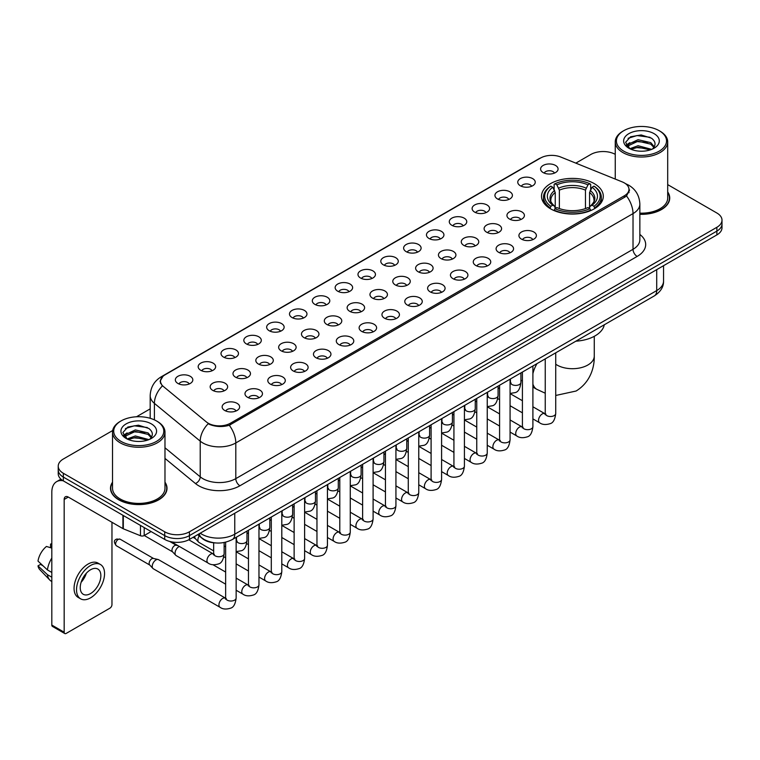 <?xml version="1.0" encoding="UTF-8"?>
<svg xmlns="http://www.w3.org/2000/svg" width="760" height="760" viewBox="0 0 760 760"><rect width="100%" height="100%" fill="white"/><g stroke="black" fill="none" stroke-linecap="round" stroke-linejoin="round"><path stroke-width="1.14" d="M594.253 183.607A30.884 17.831 0 0 0 560.595 179.75A30.884 17.831 0 0 0 541.528 196.222A30.884 17.831 0 0 0 550.572 208.829A30.884 17.831 0 0 0 584.231 212.695A30.884 17.831 0 0 0 603.297 196.222A30.884 17.831 0 0 0 594.253 183.607M520.325 185.754A8.74 5.044 180 0 1 518.596 184.328A8.74 5.044 180 0 1 521.483 178.049A8.74 5.044 180 0 1 532.684 178.619A8.74 5.044 180 0 1 534.422 184.328A8.74 5.044 180 0 1 520.325 185.754M531.62 186.276A5.244 3.03 0 0 0 530.214 184.803A5.244 3.03 0 0 0 525.046 184.034A5.244 3.03 0 0 0 521.389 186.276M497.496 198.93A8.74 5.044 180 0 1 495.767 197.505A8.74 5.044 180 0 1 498.655 191.235A8.74 5.044 180 0 1 509.856 191.795A8.74 5.044 180 0 1 511.594 197.505A8.74 5.044 180 0 1 497.496 198.93M508.792 199.452A5.244 3.03 0 0 0 507.385 197.98A5.244 3.03 0 0 0 502.217 197.21A5.244 3.03 0 0 0 498.56 199.452M474.667 212.116A8.74 5.044 180 0 1 472.938 210.681A8.74 5.044 180 0 1 475.827 204.411A8.74 5.044 180 0 1 487.027 204.972A8.74 5.044 180 0 1 488.765 210.681A8.74 5.044 180 0 1 474.667 212.116M485.963 212.638A5.244 3.03 0 0 0 484.557 211.156A5.244 3.03 0 0 0 479.389 210.397A5.244 3.03 0 0 0 475.731 212.638M451.839 225.292A8.74 5.044 180 0 1 450.11 223.868A8.74 5.044 180 0 1 452.998 217.588A8.74 5.044 180 0 1 464.198 218.158A8.74 5.044 180 0 1 465.937 223.868A8.74 5.044 180 0 1 451.839 225.292M463.134 225.815A5.244 3.03 0 0 0 461.728 224.343A5.244 3.03 0 0 0 456.56 223.573A5.244 3.03 0 0 0 452.903 225.815M429.01 238.469A8.74 5.044 180 0 1 427.281 237.044A8.74 5.044 180 0 1 430.169 230.774A8.74 5.044 180 0 1 441.37 231.334A8.74 5.044 180 0 1 443.108 237.044A8.74 5.044 180 0 1 429.01 238.469M440.306 238.991A5.244 3.03 0 0 0 438.9 237.519A5.244 3.03 0 0 0 433.732 236.749A5.244 3.03 0 0 0 430.074 238.991M406.182 251.655A8.74 5.044 180 0 1 404.453 250.22A8.74 5.044 180 0 1 407.341 243.951A8.74 5.044 180 0 1 418.541 244.511A8.74 5.044 180 0 1 420.28 250.22A8.74 5.044 180 0 1 406.182 251.655M417.477 252.177A5.244 3.03 0 0 0 416.072 250.695A5.244 3.03 0 0 0 410.903 249.935A5.244 3.03 0 0 0 407.246 252.177M383.353 264.831A8.74 5.044 180 0 1 381.624 263.406A8.74 5.044 180 0 1 384.512 257.127A8.74 5.044 180 0 1 395.722 257.697A8.74 5.044 180 0 1 397.452 263.406A8.74 5.044 180 0 1 383.353 264.831M394.649 265.354A5.244 3.03 0 0 0 393.243 263.881A5.244 3.03 0 0 0 388.075 263.112A5.244 3.03 0 0 0 384.417 265.354M360.525 278.008A8.74 5.044 180 0 1 358.796 276.583A8.74 5.044 180 0 1 361.684 270.313A8.74 5.044 180 0 1 372.894 270.873A8.74 5.044 180 0 1 374.623 276.583A8.74 5.044 180 0 1 360.525 278.008M371.82 278.53A5.244 3.03 0 0 0 370.415 277.058A5.244 3.03 0 0 0 365.247 276.288A5.244 3.03 0 0 0 361.589 278.53M337.697 291.194A8.74 5.044 180 0 1 335.967 289.76A8.74 5.044 180 0 1 338.856 283.49A8.74 5.044 180 0 1 350.065 284.05A8.74 5.044 180 0 1 351.794 289.76A8.74 5.044 180 0 1 337.697 291.194M348.992 291.716A5.244 3.03 0 0 0 347.586 290.234A5.244 3.03 0 0 0 342.418 289.474A5.244 3.03 0 0 0 338.76 291.716M314.868 304.37A8.74 5.044 180 0 1 313.139 302.945A8.74 5.044 180 0 1 316.036 296.666A8.74 5.044 180 0 1 327.237 297.236A8.74 5.044 180 0 1 328.966 302.945A8.74 5.044 180 0 1 314.868 304.37M326.163 304.893A5.244 3.03 0 0 0 324.757 303.42A5.244 3.03 0 0 0 319.589 302.651A5.244 3.03 0 0 0 315.932 304.893M292.04 317.547A8.74 5.044 180 0 1 290.31 316.122A8.74 5.044 180 0 1 293.208 309.852A8.74 5.044 180 0 1 304.409 310.412A8.74 5.044 180 0 1 306.137 316.122A8.74 5.044 180 0 1 292.04 317.547M303.344 318.07A5.244 3.03 0 0 0 301.929 316.597A5.244 3.03 0 0 0 296.761 315.827A5.244 3.03 0 0 0 293.103 318.07M269.211 330.733A8.74 5.044 180 0 1 267.482 329.298A8.74 5.044 180 0 1 270.38 323.028A8.74 5.044 180 0 1 281.58 323.589A8.74 5.044 180 0 1 283.309 329.298A8.74 5.044 180 0 1 269.211 330.733M280.516 331.255A5.244 3.03 0 0 0 279.101 329.773A5.244 3.03 0 0 0 273.933 329.013A5.244 3.03 0 0 0 270.275 331.255M246.383 343.909A8.74 5.044 180 0 1 244.653 342.484A8.74 5.044 180 0 1 247.551 336.205A8.74 5.044 180 0 1 258.751 336.775A8.74 5.044 180 0 1 260.481 342.484A8.74 5.044 180 0 1 246.383 343.909M257.688 344.432A5.244 3.03 0 0 0 256.272 342.959A5.244 3.03 0 0 0 251.113 342.19A5.244 3.03 0 0 0 247.447 344.432M223.554 357.086A8.74 5.044 180 0 1 221.825 355.661A8.74 5.044 180 0 1 224.722 349.391A8.74 5.044 180 0 1 235.923 349.952A8.74 5.044 180 0 1 237.652 355.661A8.74 5.044 180 0 1 223.554 357.086M234.859 357.608A5.244 3.03 0 0 0 233.443 356.136A5.244 3.03 0 0 0 228.285 355.366A5.244 3.03 0 0 0 224.618 357.608M200.725 370.272A8.74 5.044 180 0 1 198.996 368.837A8.74 5.044 180 0 1 201.894 362.567A8.74 5.044 180 0 1 213.094 363.128A8.74 5.044 180 0 1 214.823 368.837A8.74 5.044 180 0 1 200.725 370.272M212.03 370.794A5.244 3.03 0 0 0 210.615 369.322A5.244 3.03 0 0 0 205.457 368.552A5.244 3.03 0 0 0 201.799 370.794M177.897 383.448A8.74 5.044 180 0 1 176.168 382.023A8.74 5.044 180 0 1 179.066 375.744A8.74 5.044 180 0 1 190.266 376.314A8.74 5.044 180 0 1 191.995 382.023A8.74 5.044 180 0 1 177.897 383.448M189.202 383.971A5.244 3.03 0 0 0 187.786 382.498A5.244 3.03 0 0 0 182.628 381.729A5.244 3.03 0 0 0 178.97 383.971M543.153 172.567A8.74 5.044 180 0 1 541.424 171.142A8.74 5.044 180 0 1 544.312 164.873A8.74 5.044 180 0 1 555.512 165.433A8.74 5.044 180 0 1 557.251 171.142A8.74 5.044 180 0 1 543.153 172.567M554.448 173.1A5.244 3.03 0 0 0 553.042 171.618A5.244 3.03 0 0 0 547.875 170.857A5.244 3.03 0 0 0 544.217 173.1M509.485 219.032A8.74 5.044 180 0 1 507.756 217.607A8.74 5.044 180 0 1 510.653 211.337A8.74 5.044 180 0 1 521.854 211.898A8.74 5.044 180 0 1 523.583 217.607A8.74 5.044 180 0 1 509.485 219.032M520.79 219.554A5.244 3.03 0 0 0 519.375 218.082A5.244 3.03 0 0 0 514.207 217.312A5.244 3.03 0 0 0 510.549 219.554M486.656 232.218A8.74 5.044 180 0 1 484.927 230.784A8.74 5.044 180 0 1 487.825 224.513A8.74 5.044 180 0 1 499.025 225.074A8.74 5.044 180 0 1 500.755 230.784A8.74 5.044 180 0 1 486.656 232.218M497.961 232.74A5.244 3.03 0 0 0 496.546 231.258A5.244 3.03 0 0 0 491.378 230.498A5.244 3.03 0 0 0 487.72 232.74M463.828 245.394A8.74 5.044 180 0 1 462.099 243.969A8.74 5.044 180 0 1 464.997 237.69A8.74 5.044 180 0 1 476.197 238.26A8.74 5.044 180 0 1 477.926 243.969A8.74 5.044 180 0 1 463.828 245.394M475.133 245.917A5.244 3.03 0 0 0 473.717 244.444A5.244 3.03 0 0 0 468.559 243.675A5.244 3.03 0 0 0 464.892 245.917M440.999 258.571A8.74 5.044 180 0 1 439.27 257.146A8.74 5.044 180 0 1 442.168 250.876A8.74 5.044 180 0 1 453.368 251.436A8.74 5.044 180 0 1 455.097 257.146A8.74 5.044 180 0 1 440.999 258.571M452.305 259.094A5.244 3.03 0 0 0 450.889 257.621A5.244 3.03 0 0 0 445.73 256.851A5.244 3.03 0 0 0 442.063 259.094M418.171 271.757A8.74 5.044 180 0 1 416.442 270.322A8.74 5.044 180 0 1 419.339 264.052A8.74 5.044 180 0 1 430.54 264.613A8.74 5.044 180 0 1 432.269 270.322A8.74 5.044 180 0 1 418.171 271.757M429.476 272.279A5.244 3.03 0 0 0 428.06 270.798A5.244 3.03 0 0 0 422.902 270.037A5.244 3.03 0 0 0 419.244 272.279M395.342 284.933A8.74 5.044 180 0 1 393.613 283.508A8.74 5.044 180 0 1 396.511 277.229A8.74 5.044 180 0 1 407.712 277.799A8.74 5.044 180 0 1 409.44 283.508A8.74 5.044 180 0 1 395.342 284.933M406.647 285.456A5.244 3.03 0 0 0 405.232 283.983A5.244 3.03 0 0 0 400.073 283.214A5.244 3.03 0 0 0 396.416 285.456M372.514 298.11A8.74 5.044 180 0 1 370.785 296.685A8.74 5.044 180 0 1 373.683 290.415A8.74 5.044 180 0 1 384.883 290.976A8.74 5.044 180 0 1 386.612 296.685A8.74 5.044 180 0 1 372.514 298.11M383.819 298.632A5.244 3.03 0 0 0 382.403 297.16A5.244 3.03 0 0 0 377.245 296.39A5.244 3.03 0 0 0 373.587 298.632M349.695 311.296A8.74 5.044 180 0 1 347.956 309.861A8.74 5.044 180 0 1 350.854 303.591A8.74 5.044 180 0 1 362.055 304.152A8.74 5.044 180 0 1 363.784 309.861A8.74 5.044 180 0 1 349.695 311.296M360.99 311.819A5.244 3.03 0 0 0 359.584 310.346A5.244 3.03 0 0 0 354.416 309.577A5.244 3.03 0 0 0 350.759 311.819M326.866 324.472A8.74 5.044 180 0 1 325.128 323.048A8.74 5.044 180 0 1 328.026 316.768A8.74 5.044 180 0 1 339.226 317.338A8.74 5.044 180 0 1 340.955 323.048A8.74 5.044 180 0 1 326.866 324.472M338.162 324.995A5.244 3.03 0 0 0 336.756 323.522A5.244 3.03 0 0 0 331.588 322.753A5.244 3.03 0 0 0 327.93 324.995M304.038 337.649A8.74 5.044 180 0 1 302.299 336.224A8.74 5.044 180 0 1 305.197 329.954A8.74 5.044 180 0 1 316.397 330.514A8.74 5.044 180 0 1 318.126 336.224A8.74 5.044 180 0 1 304.038 337.649M315.334 338.172A5.244 3.03 0 0 0 313.927 336.699A5.244 3.03 0 0 0 308.76 335.93A5.244 3.03 0 0 0 305.102 338.172M281.209 350.835A8.74 5.044 180 0 1 279.471 349.401A8.74 5.044 180 0 1 282.368 343.13A8.74 5.044 180 0 1 293.569 343.691A8.74 5.044 180 0 1 295.298 349.401A8.74 5.044 180 0 1 281.209 350.835M292.505 351.358A5.244 3.03 0 0 0 291.099 349.885A5.244 3.03 0 0 0 285.931 349.115A5.244 3.03 0 0 0 282.273 351.358M258.381 364.012A8.74 5.044 180 0 1 256.642 362.587A8.74 5.044 180 0 1 259.54 356.316A8.74 5.044 180 0 1 270.74 356.877A8.74 5.044 180 0 1 272.469 362.587A8.74 5.044 180 0 1 258.381 364.012M269.676 364.534A5.244 3.03 0 0 0 268.27 363.062A5.244 3.03 0 0 0 263.102 362.292A5.244 3.03 0 0 0 259.445 364.534M235.552 377.188A8.74 5.044 180 0 1 233.814 375.763A8.74 5.044 180 0 1 236.711 369.493A8.74 5.044 180 0 1 247.912 370.053A8.74 5.044 180 0 1 249.641 375.763A8.74 5.044 180 0 1 235.552 377.188M246.848 377.71A5.244 3.03 0 0 0 245.442 376.238A5.244 3.03 0 0 0 240.274 375.469A5.244 3.03 0 0 0 236.616 377.71M212.724 390.374A8.74 5.044 180 0 1 210.986 388.94A8.74 5.044 180 0 1 213.883 382.669A8.74 5.044 180 0 1 225.083 383.23A8.74 5.044 180 0 1 226.812 388.94A8.74 5.044 180 0 1 212.724 390.374M224.019 390.897A5.244 3.03 0 0 0 222.613 389.424A5.244 3.03 0 0 0 217.445 388.654A5.244 3.03 0 0 0 213.788 390.897M521.483 239.134A8.74 5.044 180 0 1 519.745 237.709A8.74 5.044 180 0 1 522.642 231.439A8.74 5.044 180 0 1 533.843 231.999A8.74 5.044 180 0 1 535.572 237.709A8.74 5.044 180 0 1 521.483 239.134M532.779 239.656A5.244 3.03 0 0 0 531.373 238.184A5.244 3.03 0 0 0 526.205 237.414A5.244 3.03 0 0 0 522.547 239.656M498.655 252.32A8.74 5.044 180 0 1 496.917 250.885A8.74 5.044 180 0 1 499.814 244.615A8.74 5.044 180 0 1 511.014 245.176A8.74 5.044 180 0 1 512.744 250.885A8.74 5.044 180 0 1 498.655 252.32M509.95 252.842A5.244 3.03 0 0 0 508.544 251.37A5.244 3.03 0 0 0 503.376 250.601A5.244 3.03 0 0 0 499.719 252.842M475.827 265.497A8.74 5.044 180 0 1 474.088 264.072A8.74 5.044 180 0 1 476.985 257.792A8.74 5.044 180 0 1 488.186 258.362A8.74 5.044 180 0 1 489.915 264.072A8.74 5.044 180 0 1 475.827 265.497M487.122 266.019A5.244 3.03 0 0 0 485.716 264.547A5.244 3.03 0 0 0 480.548 263.777A5.244 3.03 0 0 0 476.89 266.019M452.998 278.673A8.74 5.044 180 0 1 451.259 277.248A8.74 5.044 180 0 1 454.157 270.978A8.74 5.044 180 0 1 465.358 271.538A8.74 5.044 180 0 1 467.087 277.248A8.74 5.044 180 0 1 452.998 278.673M464.293 279.195A5.244 3.03 0 0 0 462.887 277.723A5.244 3.03 0 0 0 457.719 276.953A5.244 3.03 0 0 0 454.062 279.195M430.169 291.859A8.74 5.044 180 0 1 428.431 290.424A8.74 5.044 180 0 1 431.328 284.154A8.74 5.044 180 0 1 442.529 284.715A8.74 5.044 180 0 1 444.258 290.424A8.74 5.044 180 0 1 430.169 291.859M441.465 292.381A5.244 3.03 0 0 0 440.059 290.909A5.244 3.03 0 0 0 434.891 290.139A5.244 3.03 0 0 0 431.233 292.381M407.341 305.035A8.74 5.044 180 0 1 405.602 303.61A8.74 5.044 180 0 1 408.5 297.341A8.74 5.044 180 0 1 419.7 297.901A8.74 5.044 180 0 1 421.439 303.61A8.74 5.044 180 0 1 407.341 305.035M418.637 305.558A5.244 3.03 0 0 0 417.231 304.085A5.244 3.03 0 0 0 412.062 303.316A5.244 3.03 0 0 0 408.405 305.558M384.512 318.212A8.74 5.044 180 0 1 382.774 316.787A8.74 5.044 180 0 1 385.671 310.517A8.74 5.044 180 0 1 396.872 311.077A8.74 5.044 180 0 1 398.61 316.787A8.74 5.044 180 0 1 384.512 318.212M395.808 318.734A5.244 3.03 0 0 0 394.402 317.262A5.244 3.03 0 0 0 389.234 316.492A5.244 3.03 0 0 0 385.577 318.734M361.684 331.398A8.74 5.044 180 0 1 359.945 329.963A8.74 5.044 180 0 1 362.843 323.694A8.74 5.044 180 0 1 374.043 324.254A8.74 5.044 180 0 1 375.782 329.963A8.74 5.044 180 0 1 361.684 331.398M372.979 331.92A5.244 3.03 0 0 0 371.573 330.448A5.244 3.03 0 0 0 366.405 329.678A5.244 3.03 0 0 0 362.748 331.92M338.856 344.574A8.74 5.044 180 0 1 337.117 343.149A8.74 5.044 180 0 1 340.014 336.88A8.74 5.044 180 0 1 351.215 337.44A8.74 5.044 180 0 1 352.953 343.149A8.74 5.044 180 0 1 338.856 344.574M350.151 345.097A5.244 3.03 0 0 0 348.745 343.624A5.244 3.03 0 0 0 343.577 342.855A5.244 3.03 0 0 0 339.919 345.097M316.027 357.751A8.74 5.044 180 0 1 314.288 356.326A8.74 5.044 180 0 1 317.186 350.056A8.74 5.044 180 0 1 328.387 350.616A8.74 5.044 180 0 1 330.125 356.326A8.74 5.044 180 0 1 316.027 357.751M327.322 358.283A5.244 3.03 0 0 0 325.916 356.801A5.244 3.03 0 0 0 320.748 356.031A5.244 3.03 0 0 0 317.091 358.283M293.198 370.937A8.74 5.044 180 0 1 291.46 369.512A8.74 5.044 180 0 1 294.358 363.233A8.74 5.044 180 0 1 305.558 363.802A8.74 5.044 180 0 1 307.297 369.512A8.74 5.044 180 0 1 293.198 370.937M304.494 371.459A5.244 3.03 0 0 0 303.088 369.987A5.244 3.03 0 0 0 297.92 369.217A5.244 3.03 0 0 0 294.262 371.459M270.37 384.113A8.74 5.044 180 0 1 268.631 382.688A8.74 5.044 180 0 1 271.529 376.418A8.74 5.044 180 0 1 282.729 376.979A8.74 5.044 180 0 1 284.468 382.688A8.74 5.044 180 0 1 270.37 384.113M281.666 384.636A5.244 3.03 0 0 0 280.26 383.163A5.244 3.03 0 0 0 275.091 382.394A5.244 3.03 0 0 0 271.434 384.636M247.541 397.29A8.74 5.044 180 0 1 245.803 395.865A8.74 5.044 180 0 1 248.701 389.595A8.74 5.044 180 0 1 259.901 390.155A8.74 5.044 180 0 1 261.639 395.865A8.74 5.044 180 0 1 247.541 397.29M258.837 397.822A5.244 3.03 0 0 0 257.431 396.34A5.244 3.03 0 0 0 252.263 395.58A5.244 3.03 0 0 0 248.605 397.822M224.713 410.476A8.74 5.044 180 0 1 222.975 409.051A8.74 5.044 180 0 1 225.872 402.772A8.74 5.044 180 0 1 237.072 403.341A8.74 5.044 180 0 1 238.811 409.051A8.74 5.044 180 0 1 224.713 410.476M236.008 410.998A5.244 3.03 0 0 0 234.602 409.526A5.244 3.03 0 0 0 229.434 408.756A5.244 3.03 0 0 0 225.777 410.998M622.269 181.906A15.732 9.082 180 0 1 624.369 182.923A15.732 9.082 180 0 1 628.976 189.344A15.732 9.082 180 0 1 624.369 195.766L230.441 423.206A15.732 9.082 180 0 1 206.425 421.99L163.324 386.45A15.732 9.082 180 0 1 160.474 381.235A15.732 9.082 180 0 1 165.082 374.813L540.559 158.032A15.732 9.082 180 0 1 560.709 157.016L622.269 181.906M215.631 542.944A17.48 10.089 180 0 1 202.53 538.659L197.676 534.66M112.528 482.182A28.262 16.321 0 0 0 110.495 488.272A28.262 16.321 0 0 0 118.769 499.804A28.262 16.321 0 0 0 149.568 503.348A28.262 16.321 0 0 0 167.019 488.272A28.262 16.321 0 0 0 164.977 482.182M629.593 190.009L626.515 195.928L624.986 197.049L229.282 425.267C222.708 427.158 216.239 426.92 209.883 424.565L208.183 423.738A20.396 13.642 129.5 0 0 200.222 441.151L154.403 403.37A23.313 13.461 180 0 1 150.185 395.656L150.185 418.294M112.679 430.53L63.346 459.012A17.48 10.089 0 0 0 58.225 466.146L58.225 473.755A17.48 10.089 0 0 0 63.346 480.89L164.711 539.419L164.711 535.61A17.48 10.089 0 0 0 189.439 535.61L716.88 231.097A17.48 10.089 0 0 0 722 223.962A17.48 10.089 0 0 1 716.88 231.097L189.439 535.61A17.48 10.089 0 0 1 164.711 535.61L63.346 477.09L164.711 535.61L164.711 531.8A17.48 10.089 0 0 0 189.439 531.8L716.88 227.287A17.48 10.089 0 0 0 722 220.153A17.48 10.089 0 0 0 716.88 213.018L667.698 184.623M58.225 469.946A17.48 10.089 0 0 0 63.346 477.09A17.48 10.089 0 0 1 58.225 469.946M154.403 419.872L154.403 403.37A20.396 13.642 129.5 0 1 162.307 386.013L160.075 381.235L162.953 376.333M639.853 214.32A28.262 16.321 0 0 0 669.731 198.027A28.262 16.321 0 0 0 667.698 191.938M615.248 154.346A17.48 10.089 0 0 0 590.786 154.489L575.833 163.125M150.185 408.87L136.515 416.765M58.225 466.146A17.48 10.089 0 0 0 63.346 473.28L164.711 531.8M164.711 539.419A17.48 10.089 0 0 0 189.439 539.419L716.88 234.906A17.48 10.089 0 0 0 722 227.762L722 220.153M623.751 151.164A25.061 14.469 0 0 0 659.186 151.164A25.061 14.469 0 0 0 659.195 130.701A25.061 14.469 0 0 0 659.186 130.701L660.012 131.176A26.22 15.143 0 0 1 667.698 141.882A26.22 15.143 0 0 1 651.51 155.866A26.22 15.143 0 0 1 622.924 152.589A26.22 15.143 0 0 1 615.248 141.882A26.22 15.143 0 0 1 622.924 131.176L623.751 130.701A25.061 14.469 0 0 0 623.751 151.164M639.853 213.142A26.22 15.143 0 0 0 667.698 198.027L667.698 141.882M639.853 214.149A27.968 16.15 0 0 0 669.446 198.027A27.968 16.15 0 0 0 667.698 192.413M629.831 148.713L638.067 145.72L651.69 149.368M631.066 149.292L638.067 147.231L650.275 149.882M629.584 148.608L628.301 145.777L628.748 144.048L638.067 139.678L650.788 142.652L654.274 146.784M628.339 147.773L628.301 145.777M628.387 146.528L628.748 145.559L638.067 141.189L650.788 144.162L653.875 147.411M652.241 149.131A13.167 7.6 0 0 0 652.802 148.637C656.165 144.97 655.718 141.493 651.472 138.187L641.174 134.947L630.543 136.791L625.613 142.262L628.814 148.124M654.084 133.655A17.831 10.298 0 0 0 628.9 133.627A17.831 10.298 0 0 0 628.786 148.162A17.831 10.298 0 0 0 628.862 148.209A17.831 10.298 0 0 0 654.16 148.162A17.831 10.298 0 0 0 654.084 133.655M653.923 148.305L655.206 147.421M660.012 131.176L659.195 130.701A25.061 14.469 0 0 0 623.751 130.701M628.102 138.301L637.022 135.555L650 137.294M626.382 145.654L628.814 143.925M632.842 142.357L637.022 141.597L647.52 142.5M632.842 148.399L637.022 147.639L647.52 148.542M626.107 145.169L629.831 142.671M550.012 208.496L550.848 206.292A27.74 16.017 0 0 1 550.848 186.143L552.748 187.245A25.061 14.469 0 0 0 552.748 205.19L554.639 206.264L555.246 208.506M555.246 207.594L555.246 192.527L552.748 187.245M554.135 189.639L554.135 184.243L554.961 183.768A27.74 16.017 0 0 1 589.855 183.768L587.945 184.87A25.061 14.469 0 0 0 556.871 184.87L559.36 190.152L559.36 208.572M585.457 208.572L585.457 190.152L587.945 184.87M575.89 341.183A32.053 18.506 0 0 0 604.276 324.795M554.135 210.102A28.909 16.691 0 0 0 590.681 210.102L589.855 208.667A27.74 16.017 0 0 1 554.961 208.667L554.135 210.596M590.681 210.596L590.681 210.102M550.848 186.143L550.012 186.618A28.909 16.691 0 0 0 543.505 197.173A28.909 16.691 0 0 0 550.012 207.718M589.855 183.768L590.681 184.243L590.681 189.639M554.961 208.667L556.871 207.565A25.061 14.469 0 0 0 587.945 207.565L589.855 208.667M552.748 205.19L550.848 206.292M556.871 184.87L554.961 183.768M554.639 190.494A22.41 12.939 0 0 0 554.639 206.264L554.743 206.331C551.561 203.252 550.259 201.162 550.848 200.06A21.565 12.445 0 0 1 555.246 192.527M594.804 207.718A28.909 16.691 0 0 0 601.312 197.173A28.909 16.691 0 0 0 594.804 186.618L593.978 186.143A27.74 16.017 0 0 1 593.978 206.292L594.804 208.496M593.978 206.292L592.068 205.19A25.061 14.469 0 0 0 592.068 187.245L593.978 186.143M592.068 187.245L589.579 192.527L589.579 207.594L590.188 206.264L592.068 205.19M589.579 192.527A21.565 12.445 0 0 1 593.968 200.06C594.558 201.172 593.265 203.262 590.083 206.331L590.188 206.264A22.41 12.939 0 0 0 590.188 190.494M589.579 208.506L589.579 207.594M213.655 550.895L198.968 542.412A5.244 3.03 -60 0 1 198.55 542.079A5.244 3.03 -60 0 1 197.885 540.018A5.244 3.03 -60 0 1 199.225 535.942M195.576 538.774A3.791 2.185 -60 0 1 195.273 538.526A3.791 2.185 -60 0 1 194.798 537.044A3.791 2.185 -60 0 1 194.864 536.284M225.644 584.174L176.149 555.598A5.244 3.03 -60 0 1 175.721 555.256A5.244 3.03 -60 0 1 175.056 553.194A5.244 3.03 -60 0 1 178.771 546.772A5.244 3.03 -60 0 1 179.388 546.478M172.748 551.959A3.791 2.185 -60 0 1 172.444 551.712A3.791 2.185 -60 0 1 171.969 550.221A3.791 2.185 -60 0 1 174.648 545.585A3.791 2.185 -60 0 1 176.177 545.253L177.973 545.661M236.141 537.339L236.141 597.987C235.419 604.086 233.529 607.487 230.48 608.2C226.148 609.539 222.661 609.235 220.03 607.288L153.32 568.774A5.244 3.03 -60 0 1 152.893 568.433A5.244 3.03 -60 0 1 152.228 566.371A5.244 3.03 -60 0 1 155.942 559.949A5.244 3.03 -60 0 1 158.052 559.493A5.244 3.03 -60 0 1 158.564 559.692L226.337 598.633M149.919 565.136A3.791 2.185 -60 0 1 149.615 564.889A3.791 2.185 -60 0 1 149.141 563.397A3.791 2.185 -60 0 1 151.82 558.761A3.791 2.185 -60 0 1 153.349 558.429L158.052 559.493M144.21 527.582L144.21 535.553L151.116 531.563M63.146 480.776A23.313 13.461 -120 0 0 56.639 481.64A23.313 13.461 -120 0 0 51.813 492.318L51.813 625.062L64.172 632.206L64.172 499.453A5.823 3.363 60 0 1 65.379 496.783A5.823 3.363 60 0 1 68.296 497.068L122.92 528.608L122.92 515.289M64.172 632.206A2.916 1.681 120 0 0 64.771 633.536L52.411 626.401A2.916 1.681 -60 0 1 51.813 625.062M64.771 633.536A2.916 1.681 120 0 0 66.234 633.394L109.915 608.171A2.916 1.681 120 0 0 111.967 604.608L111.967 522.291M144.21 535.553A2.916 1.681 180 0 1 140.486 535.743L123.31 528.798A2.916 1.681 180 0 1 122.92 528.608M90.544 593.569A14.573 8.407 120 0 0 100.063 580.725A14.573 8.407 120 0 0 97.831 569.05A14.573 8.407 120 0 0 90.544 569.772A14.573 8.407 120 0 0 81.026 582.616A14.573 8.407 120 0 0 83.258 594.292A14.573 8.407 120 0 0 90.544 593.569M81.13 582.274A14.573 8.407 120 0 0 86.355 573.221M51.813 544.454L50.578 544.075L50.578 547L51.813 547.713M100.453 564.509L97.983 563.084A19.817 11.438 120 0 0 88.074 564.062A19.817 11.438 120 0 0 75.126 581.524A19.817 11.438 120 0 0 78.166 597.408L80.636 598.832A19.817 11.438 120 0 0 90.544 597.844A19.817 11.438 120 0 0 103.484 580.393A19.817 11.438 120 0 0 100.453 564.509A19.817 11.438 120 0 0 90.544 565.497A19.817 11.438 120 0 0 77.596 582.958A19.817 11.438 120 0 0 80.636 598.832M51.813 558.077A19.228 11.105 120 0 0 47.433 569.924L38 561.098A15.152 8.75 120 0 1 46.455 546.459L51.813 548.083M51.813 572.451L47.433 569.924M43.101 565.877L40.536 564.395L38 565.858L47.433 574.683L51.813 577.211M47.433 574.683A19.228 11.105 120 0 0 49.808 580.051A19.228 11.105 120 0 0 51.262 581.2L51.813 581.514M51.813 543.732A15.152 8.75 120 0 0 50.578 544.075M38 565.858A15.152 8.75 120 0 0 39.795 569.63L49.808 580.051M121.039 441.398A25.061 14.469 0 0 0 156.475 441.398A25.061 14.469 0 0 0 156.475 420.945L157.301 421.42A26.22 15.143 0 0 1 164.977 432.126A26.22 15.143 0 0 1 148.789 446.11A26.22 15.143 0 0 1 120.213 442.833A26.22 15.143 0 0 1 112.528 432.126A26.22 15.143 0 0 1 120.213 421.42L121.039 420.945A25.061 14.469 0 0 0 121.039 441.398M112.528 432.126L112.528 488.272A26.22 15.143 0 0 0 120.213 498.978A26.22 15.143 0 0 0 148.789 502.256A26.22 15.143 0 0 0 164.977 488.272L164.977 432.126M112.528 482.647A27.968 16.15 0 0 0 110.779 488.272A27.968 16.15 0 0 0 118.978 499.69A27.968 16.15 0 0 0 149.464 503.186A27.968 16.15 0 0 0 166.725 488.272A27.968 16.15 0 0 0 164.977 482.647M127.1 438.966L135.346 435.964L148.969 439.612M128.345 439.527L135.346 437.475L147.564 440.125M126.873 438.843L125.59 436.012L126.036 434.292L135.346 429.923L148.067 432.896L151.563 437.028M125.618 438.016L125.59 436.012M125.675 436.772L126.036 435.803L135.346 431.433L148.067 434.406L151.164 437.655M149.53 439.375A13.167 7.6 0 0 0 150.09 438.872C153.444 435.214 153.007 431.727 148.761 428.421L138.453 425.191L127.832 427.034L122.892 432.506L126.093 438.368M151.364 423.89A17.831 10.298 0 0 0 126.189 423.871A17.831 10.298 0 0 0 126.065 438.406A17.831 10.298 0 0 0 126.15 438.453A17.831 10.298 0 0 0 151.439 438.406A17.831 10.298 0 0 0 151.364 423.89M151.211 438.539L152.494 437.665M157.301 421.42L156.475 420.945A25.061 14.469 0 0 0 121.039 420.945M125.391 428.545L134.311 425.799L147.288 427.528M123.661 435.898L126.103 434.169M130.121 432.601L134.311 431.841L144.809 432.744M130.121 438.644L134.311 437.883L144.809 438.786M123.395 435.404L127.11 432.915M230.441 423.206L230.441 424.802M624.369 195.766L624.369 197.4M639.853 234.441A29.137 16.825 180 0 1 637.146 256.433L239.913 485.773A5.823 3.363 60 0 1 235.799 478.638L633.023 249.299A23.313 13.461 0 0 0 639.853 239.78L639.853 204.098A23.313 13.461 180 0 1 633.023 213.607A20.396 11.78 -120 0 0 626.515 195.928M239.913 485.773A29.137 16.825 180 0 1 198.711 485.773A29.137 16.825 180 0 1 195.443 483.522L164.977 458.403M202.834 478.638A23.313 13.461 0 0 0 235.799 478.638L235.799 442.947A23.313 13.461 180 0 1 202.834 442.947A23.313 13.461 180 0 1 200.222 441.151L200.222 476.833A23.313 13.461 0 0 0 202.834 478.638M639.853 204.098C639.454 195.709 635.778 189.43 628.805 185.24L625.86 183.806A20.396 9.547 112 0 0 625.584 183.701M229.282 425.267A20.396 11.78 60 0 1 235.799 442.947L633.023 213.607L633.023 249.299A5.823 3.363 60 0 0 637.146 256.433M163.352 376A20.396 11.78 -120 0 0 161.234 376.798C154.261 380.988 150.575 387.267 150.185 395.656M161.234 376.798L538.85 158.783A20.396 11.78 60 0 1 540.389 158.137M189.439 531.8L189.439 539.419M716.88 227.287L716.88 234.906M63.346 473.28L63.346 480.89M164.977 447.783L200.222 476.833A5.823 3.895 -50.5 0 1 195.443 483.522M200.232 533.188A23.313 13.461 0 0 0 201.799 534.185A23.313 13.461 0 0 0 234.764 534.185L656.716 290.577A23.313 13.461 0 0 0 663.547 281.058C663.717 286.843 660.639 291.792 654.303 295.906L232.351 539.524A11.656 6.726 60 0 0 234.764 534.185L234.764 513.247M656.716 269.638L656.716 290.577A11.656 6.726 60 0 1 654.303 295.906M199.291 533.729A11.656 7.8 129.5 0 0 201.324 537.519L197.78 534.603M594.263 336.319L594.263 356.088A21.85 12.616 180 0 1 587.86 365.009A21.85 12.616 180 0 1 556.957 365.009A21.85 12.616 180 0 1 555.731 364.249M545.243 393.214L536.76 389.291A21.85 12.616 -60 0 1 532.903 384.104M532.903 373.702A21.85 12.616 -60 0 1 537.016 363.622M585.457 190.152A21.565 12.445 0 0 0 559.36 190.152M586.064 188.119A22.41 12.939 0 0 0 558.752 188.119M555.731 352.82L555.731 413.478A5.244 3.03 180 0 1 553.954 415.748A5.244 3.03 180 0 1 546.782 415.615A5.244 3.03 180 0 1 545.243 413.478L545.072 414.608L545.547 414.219M555.731 413.478C555.019 419.567 553.128 422.969 550.078 423.681C545.746 425.02 542.26 424.716 539.628 422.778A5.244 3.03 -60 0 1 538.821 418.57A5.244 3.03 -60 0 1 542.25 413.953A5.244 3.03 -60 0 1 542.478 413.82A5.244 3.03 -60 0 1 544.872 413.687L545.936 414.115M532.903 365.997L532.903 426.654A5.244 3.03 180 0 1 531.126 428.925A5.244 3.03 180 0 1 523.953 428.792A5.244 3.03 180 0 1 522.414 426.654L522.244 427.785L522.718 427.395M532.903 426.654C532.19 432.744 530.299 436.145 527.25 436.858C522.918 438.197 519.431 437.902 516.8 435.955A5.244 3.03 -60 0 1 515.992 431.756A5.244 3.03 -60 0 1 519.422 427.13A5.244 3.03 -60 0 1 519.65 427.006A5.244 3.03 -60 0 1 522.044 426.873L523.108 427.291M510.074 379.173L510.074 439.831A5.244 3.03 180 0 1 508.297 442.101A5.244 3.03 180 0 1 501.125 441.978A5.244 3.03 180 0 1 499.586 439.831L499.415 440.971L499.89 440.581M510.074 439.831C509.361 445.92 507.471 449.331 504.421 450.043C500.089 451.383 496.603 451.079 493.971 449.131A5.244 3.03 -60 0 1 493.164 444.933A5.244 3.03 -60 0 1 496.594 440.306A5.244 3.03 -60 0 1 496.822 440.183A5.244 3.03 -60 0 1 499.215 440.049L500.279 440.467M487.245 392.359L487.245 453.017A5.244 3.03 180 0 1 485.469 455.287A5.244 3.03 180 0 1 478.296 455.154A5.244 3.03 180 0 1 476.757 453.017L476.587 454.147L477.061 453.758M487.245 453.017C486.533 459.106 484.642 462.507 481.593 463.22C477.261 464.559 473.774 464.255 471.143 462.317A5.244 3.03 -60 0 1 470.335 458.109A5.244 3.03 -60 0 1 473.765 453.492A5.244 3.03 -60 0 1 473.993 453.368A5.244 3.03 -60 0 1 476.387 453.226L477.451 453.653M464.417 405.536L464.417 466.193A5.244 3.03 180 0 1 462.64 468.464A5.244 3.03 180 0 1 455.468 468.331A5.244 3.03 180 0 1 453.929 466.193L453.758 467.324L454.233 466.934M464.417 466.193C463.704 472.283 461.814 475.684 458.764 476.397C454.433 477.736 450.946 477.441 448.315 475.494A5.244 3.03 -60 0 1 447.507 471.295A5.244 3.03 -60 0 1 450.936 466.668A5.244 3.03 -60 0 1 451.164 466.545A5.244 3.03 -60 0 1 453.558 466.412L454.623 466.83M441.588 418.712L441.588 479.37A5.244 3.03 180 0 1 439.812 481.64A5.244 3.03 180 0 1 432.639 481.517A5.244 3.03 180 0 1 431.101 479.37L430.93 480.51L431.404 480.12M441.588 479.37C440.876 485.459 438.985 488.87 435.936 489.582C431.604 490.922 428.117 490.618 425.486 488.67A5.244 3.03 -60 0 1 424.678 484.471A5.244 3.03 -60 0 1 428.108 479.845A5.244 3.03 -60 0 1 428.336 479.721A5.244 3.03 -60 0 1 430.73 479.588L431.794 480.006M418.76 431.898L418.76 492.556A5.244 3.03 180 0 1 416.983 494.826A5.244 3.03 180 0 1 409.811 494.693A5.244 3.03 180 0 1 408.272 492.556L408.11 493.686L408.576 493.297M418.76 492.556C418.048 498.645 416.157 502.046 413.108 502.759C408.776 504.098 405.289 503.794 402.658 501.856A5.244 3.03 -60 0 1 401.85 497.648A5.244 3.03 -60 0 1 405.279 493.031A5.244 3.03 -60 0 1 405.507 492.907A5.244 3.03 -60 0 1 407.901 492.765L408.965 493.192M395.931 445.075L395.931 505.733A5.244 3.03 180 0 1 394.155 508.003A5.244 3.03 180 0 1 386.983 507.87A5.244 3.03 180 0 1 385.443 505.733L385.282 506.863L385.748 506.473M395.931 505.733C395.219 511.822 393.328 515.223 390.279 515.936C385.947 517.275 382.46 516.981 379.829 515.033A5.244 3.03 -60 0 1 379.022 510.834A5.244 3.03 -60 0 1 382.451 506.207A5.244 3.03 -60 0 1 382.679 506.084A5.244 3.03 -60 0 1 385.073 505.951L386.137 506.369M373.103 458.251L373.103 518.909A5.244 3.03 180 0 1 371.327 521.179A5.244 3.03 180 0 1 364.154 521.056A5.244 3.03 180 0 1 362.615 518.909L362.453 520.049L362.919 519.659M373.103 518.909C372.39 524.998 370.5 528.409 367.45 529.121C363.118 530.461 359.632 530.157 357 528.209A5.244 3.03 -60 0 1 356.193 524.01A5.244 3.03 -60 0 1 359.623 519.394A5.244 3.03 -60 0 1 359.851 519.26A5.244 3.03 -60 0 1 362.244 519.128L363.308 519.545M350.274 471.438L350.274 532.095A5.244 3.03 180 0 1 348.498 534.365A5.244 3.03 180 0 1 341.325 534.232A5.244 3.03 180 0 1 339.786 532.095L339.625 533.225L340.091 532.836M350.274 532.095C349.562 538.184 347.672 541.586 344.622 542.298C340.29 543.637 336.803 543.333 334.172 541.395A5.244 3.03 -60 0 1 333.365 537.187A5.244 3.03 -60 0 1 336.794 532.57A5.244 3.03 -60 0 1 337.022 532.447A5.244 3.03 -60 0 1 339.416 532.313L340.48 532.731M327.446 484.614L327.446 545.271A5.244 3.03 180 0 1 325.669 547.542A5.244 3.03 180 0 1 318.497 547.409A5.244 3.03 180 0 1 316.958 545.271L316.797 546.402L317.262 546.022M327.446 545.271C326.733 551.361 324.843 554.762 321.793 555.475C317.462 556.814 313.975 556.519 311.344 554.572A5.244 3.03 -60 0 1 310.536 550.373A5.244 3.03 -60 0 1 313.966 545.746A5.244 3.03 -60 0 1 314.194 545.623A5.244 3.03 -60 0 1 316.587 545.49L317.651 545.908M304.617 497.8L304.617 558.448A5.244 3.03 180 0 1 302.851 560.728A5.244 3.03 180 0 1 295.668 560.595A5.244 3.03 180 0 1 294.13 558.448L293.968 559.588L294.433 559.198M304.617 558.448C303.905 564.547 302.014 567.948 298.965 568.66C294.633 570 291.147 569.696 288.515 567.748A5.244 3.03 -60 0 1 287.707 563.549A5.244 3.03 -60 0 1 291.137 558.933A5.244 3.03 -60 0 1 291.365 558.799A5.244 3.03 -60 0 1 293.759 558.667L294.823 559.084M281.798 510.976L281.798 571.634A5.244 3.03 180 0 1 280.022 573.904A5.244 3.03 180 0 1 272.84 573.771A5.244 3.03 180 0 1 271.301 571.634L271.139 572.764L271.605 572.375M281.798 571.634C281.077 577.723 279.186 581.125 276.137 581.837C271.805 583.177 268.318 582.872 265.687 580.934A5.244 3.03 -60 0 1 264.879 576.726A5.244 3.03 -60 0 1 268.308 572.109A5.244 3.03 -60 0 1 268.536 571.986A5.244 3.03 -60 0 1 270.93 571.852L271.995 572.27M258.97 524.153L258.97 584.811A5.244 3.03 180 0 1 257.194 587.081A5.244 3.03 180 0 1 250.012 586.957A5.244 3.03 180 0 1 248.472 584.811L248.311 585.941L248.776 585.561M258.97 584.811C258.248 590.9 256.358 594.301 253.308 595.014C248.976 596.362 245.49 596.058 242.858 594.111A5.244 3.03 -60 0 1 242.05 589.912A5.244 3.03 -60 0 1 245.48 585.285A5.244 3.03 -60 0 1 245.708 585.162A5.244 3.03 -60 0 1 248.102 585.029L249.166 585.447M118.275 539.4A3.791 2.185 -60 0 1 120.165 539.211L116.385 539.211A3.791 2.185 60 0 1 118.275 539.4A3.791 2.185 -60 0 0 115.805 542.735A3.791 2.185 -60 0 0 116.385 545.765L149.758 565.041M236.141 597.987A5.244 3.03 180 0 1 234.365 600.267A5.244 3.03 180 0 1 227.183 600.134A5.244 3.03 180 0 1 225.644 597.987L225.482 599.127L225.948 598.737M220.03 607.288A5.244 3.03 -60 0 1 219.222 603.089A5.244 3.03 -60 0 1 222.651 598.471A5.244 3.03 -60 0 1 222.889 598.339A5.244 3.03 -60 0 1 225.273 598.206M520.913 372.923L520.913 382.384A5.244 3.03 180 0 1 519.137 384.655A5.244 3.03 180 0 1 511.964 384.522A5.244 3.03 180 0 1 510.425 382.384L510.425 378.974M498.085 386.099L498.085 395.561A5.244 3.03 180 0 1 496.308 397.831A5.244 3.03 180 0 1 489.136 397.698A5.244 3.03 180 0 1 487.597 395.561L487.597 392.16M475.256 399.276L475.256 408.737A5.244 3.03 180 0 1 473.48 411.008A5.244 3.03 180 0 1 466.308 410.884A5.244 3.03 180 0 1 464.769 408.737L464.769 405.337M452.428 412.462L452.428 421.923A5.244 3.03 180 0 1 450.651 424.194A5.244 3.03 180 0 1 443.479 424.061A5.244 3.03 180 0 1 441.94 421.923L441.94 418.513M429.599 425.638L429.599 435.1A5.244 3.03 180 0 1 427.823 437.37A5.244 3.03 180 0 1 420.651 437.237A5.244 3.03 180 0 1 419.111 435.1L419.111 431.699M406.771 438.824L406.771 448.276A5.244 3.03 180 0 1 404.994 450.547A5.244 3.03 180 0 1 397.822 450.423A5.244 3.03 180 0 1 396.283 448.276L396.283 444.875M383.942 452L383.942 461.462A5.244 3.03 180 0 1 382.166 463.733A5.244 3.03 180 0 1 374.993 463.6A5.244 3.03 180 0 1 373.454 461.462L373.454 458.052M361.114 465.177L361.114 474.639A5.244 3.03 180 0 1 359.337 476.909A5.244 3.03 180 0 1 352.165 476.776A5.244 3.03 180 0 1 350.626 474.639L350.626 471.238M338.285 478.363L338.285 487.815A5.244 3.03 180 0 1 336.509 490.086A5.244 3.03 180 0 1 329.337 489.962A5.244 3.03 180 0 1 327.798 487.815L327.798 484.414M315.457 491.539L315.457 501.001A5.244 3.03 180 0 1 313.68 503.272A5.244 3.03 180 0 1 306.508 503.139A5.244 3.03 180 0 1 304.969 501.001L304.969 497.591M292.628 504.716L292.628 514.178A5.244 3.03 180 0 1 290.852 516.448A5.244 3.03 180 0 1 283.68 516.315A5.244 3.03 180 0 1 282.14 514.178L282.14 510.777M269.8 517.902L269.8 527.355A5.244 3.03 180 0 1 268.023 529.625A5.244 3.03 180 0 1 260.851 529.501A5.244 3.03 180 0 1 259.312 527.355L259.312 523.953M246.972 531.078L246.972 540.54A5.244 3.03 180 0 1 245.195 542.811A5.244 3.03 180 0 1 238.023 542.678A5.244 3.03 180 0 1 236.483 540.54L236.483 537.13M224.143 542.497L224.143 553.717A5.244 3.03 180 0 1 222.366 555.987A5.244 3.03 180 0 1 215.194 555.855A5.244 3.03 180 0 1 213.655 553.717L213.655 542.792M171.304 541.804L208.041 563.017A5.244 3.03 -60 0 1 207.233 558.818A5.244 3.03 -60 0 1 210.662 554.192A5.244 3.03 -60 0 1 210.891 554.068A5.244 3.03 -60 0 1 213.284 553.936L188.774 539.781M64.172 499.453L68.296 497.068M123.31 515.508L123.31 528.798M140.486 535.743L140.486 525.426M160.474 381.235L160.474 383.268M628.976 189.344L628.976 192.689M538.85 158.783L542.583 157.044M232.351 539.524C222.975 544.236 213.598 544.236 204.212 539.524L201.324 537.519M663.547 281.058L663.547 265.696M669.446 200.364L669.446 198.027M615.248 179.066L615.248 141.882M594.263 356.088C594.558 367.07 590.482 382.223 576.099 391.02L555.731 395.466M536.76 389.291L532.903 387.068M522.414 381.007L520.913 380.142M543.505 202.502L543.505 197.173M601.312 202.502L601.312 197.173M539.628 422.778L532.903 418.893M522.414 412.841L510.074 405.716M499.586 399.655L497.772 398.61M545.243 358.872L545.243 413.478M544.872 413.687L532.903 406.78M522.414 400.729L510.074 393.604M516.8 435.955L510.074 432.079M499.586 426.018L487.245 418.893M476.757 412.841L474.943 411.787M522.414 372.058L522.414 426.654M522.044 426.873L510.074 419.966M499.586 413.905L487.245 406.78M493.971 449.131L487.245 445.255M476.757 439.195L464.417 432.079M453.929 426.018L452.115 424.973M499.586 385.234L499.586 439.831M499.215 440.049L487.245 433.143M476.757 427.082L464.417 419.966M471.143 462.317L464.417 458.432M453.929 452.38L441.588 445.255M431.101 439.195L429.286 438.149M476.757 398.411L476.757 453.017M476.387 453.226L464.417 446.32M453.929 440.268L441.588 433.143M448.315 475.494L441.588 471.618M431.101 465.557L418.76 458.432M408.272 452.38L406.457 451.335M453.929 411.597L453.929 466.193M453.558 466.412L441.588 459.505M431.101 453.445L418.76 446.32M425.486 488.67L418.76 484.794M408.272 478.733L395.931 471.618M385.443 465.557L383.629 464.512M431.101 424.773L431.101 479.37M430.73 479.588L418.76 472.682M408.272 466.63L395.931 459.505M402.658 501.856L395.931 497.971M385.443 491.919L373.103 484.794M362.615 478.733L360.8 477.688M408.272 437.95L408.272 492.556M407.901 492.765L395.931 485.858M385.443 479.807L373.103 472.682M379.829 515.033L373.103 511.157M362.615 505.096L350.274 497.971M339.786 491.919L337.972 490.875M385.443 451.136L385.443 505.733M385.073 505.951L373.103 499.044M362.615 492.983L350.274 485.858M357 528.209L350.274 524.333M339.786 518.282L327.446 511.157M316.958 505.096L315.144 504.051M362.615 464.312L362.615 518.909M362.244 519.128L350.274 512.221M339.786 506.169L327.446 499.044M334.172 541.395L327.446 537.51M316.958 531.458L304.617 524.333M294.13 518.282L292.315 517.227M339.786 477.489L339.786 532.095M339.416 532.313L327.446 525.397M316.958 519.346L304.617 512.221M311.344 554.572L304.617 550.696M294.13 544.635L281.798 537.51M271.301 531.458L269.486 530.413M316.958 490.675L316.958 545.271M316.587 545.49L304.617 538.583M294.13 532.522L281.798 525.397M288.515 567.748L281.798 563.872M271.301 557.821L258.97 550.696M248.472 544.635L246.658 543.59M294.13 503.851L294.13 558.448M293.759 558.667L281.798 551.76M271.301 545.708L258.97 538.583M265.687 580.934L258.97 577.049M248.472 570.997L236.141 563.872M225.644 557.821L223.829 556.767M193.068 537.32L195.415 538.678M271.301 517.028L271.301 571.634M270.93 571.852L258.97 564.936M248.472 558.885L236.141 551.76M195.273 538.526L198.55 542.079M242.858 594.111L236.141 590.235M144.276 535.515L172.586 551.855M248.472 530.214L248.472 584.811M248.102 585.029L236.141 578.122M225.644 572.061L212.99 564.756M172.444 551.712L175.721 555.256M169.66 541.424L176.368 545.3M225.644 542.174L225.644 597.987M149.615 564.889L152.893 568.433M120.165 539.211L153.539 558.476M116.385 545.765C113.724 542.469 113.724 540.284 116.385 539.211M511.119 383.021L510.055 382.594M510.074 393.452L515.251 392.587C518.311 391.875 520.192 388.474 520.913 382.384M499.586 388.664L498.085 387.799M510.729 383.125L510.255 383.515L510.425 382.384M488.291 396.197L487.226 395.779M487.245 406.638L492.423 405.764C495.482 405.051 497.363 401.651 498.085 395.561M476.757 401.85L475.256 400.976M487.901 396.302L487.426 396.691L487.597 395.561M465.462 409.374L464.398 408.956M464.417 419.815L469.594 418.95C472.653 418.228 474.534 414.827 475.256 408.737M453.929 415.026L452.428 414.162M465.072 409.488L464.597 409.868L464.769 408.737M442.633 422.56L441.57 422.132M441.588 432.991L446.776 432.126C449.825 431.414 451.706 428.013 452.428 421.923M431.101 428.203L429.599 427.338M442.244 422.665L441.769 423.054L441.94 421.923M419.805 435.736L418.741 435.318M418.76 446.177L423.947 445.303C426.997 444.59 428.877 441.19 429.599 435.1M408.272 441.389L406.771 440.524M419.416 435.841L418.94 436.23L419.111 435.1M396.976 448.913L395.912 448.495M395.931 459.353L401.118 458.489C404.168 457.767 406.049 454.366 406.771 448.276M385.443 454.565L383.942 453.701M396.587 449.027L396.112 449.416L396.283 448.276M374.148 462.099L373.084 461.671M373.103 472.53L378.29 471.666C381.339 470.953 383.23 467.552 383.942 461.462M362.615 467.742L361.114 466.877M373.758 462.203L373.284 462.593L373.454 461.462M351.32 475.276L350.255 474.858M350.274 485.716L355.462 484.842C358.511 484.13 360.401 480.728 361.114 474.639M339.786 480.928L338.285 480.063M350.93 475.38L350.455 475.769L350.626 474.639M328.491 488.452L327.427 488.034M327.446 498.892L332.633 498.028C335.683 497.315 337.573 493.905 338.285 487.815M316.958 494.104L315.457 493.24M328.101 488.566L327.626 488.956L327.798 487.815M305.662 501.638L304.599 501.211M304.617 512.069L309.805 511.204C312.854 510.492 314.744 507.091 315.457 501.001M294.13 507.291L292.628 506.417M305.273 501.742L304.798 502.132L304.969 501.001M282.834 514.814L281.77 514.396M281.798 525.255L286.976 524.381C290.026 523.668 291.916 520.267 292.628 514.178M271.301 520.467L269.8 519.602M282.445 514.919L281.969 515.308L282.14 514.178M260.005 527.991L258.941 527.573M258.97 538.431L264.147 537.567C267.197 536.855 269.087 533.444 269.8 527.355M248.472 533.644L246.972 532.779M259.616 528.105L259.141 528.494L259.312 527.355M237.177 541.177L236.113 540.75M236.141 551.617L241.319 550.744C244.369 550.031 246.259 546.63 246.972 540.54M225.644 546.829L224.143 545.956M236.787 541.281L236.312 541.671L236.483 540.54M214.348 554.353L213.284 553.936M208.041 563.017C210.625 564.956 214.101 565.26 218.49 563.92C221.54 563.207 223.43 559.806 224.143 553.717M213.959 554.458L213.484 554.847L213.655 553.717M56.639 481.64L60.943 479.161M166.725 490.608L166.725 488.272M110.779 490.608L110.779 488.272"/></g></svg>
